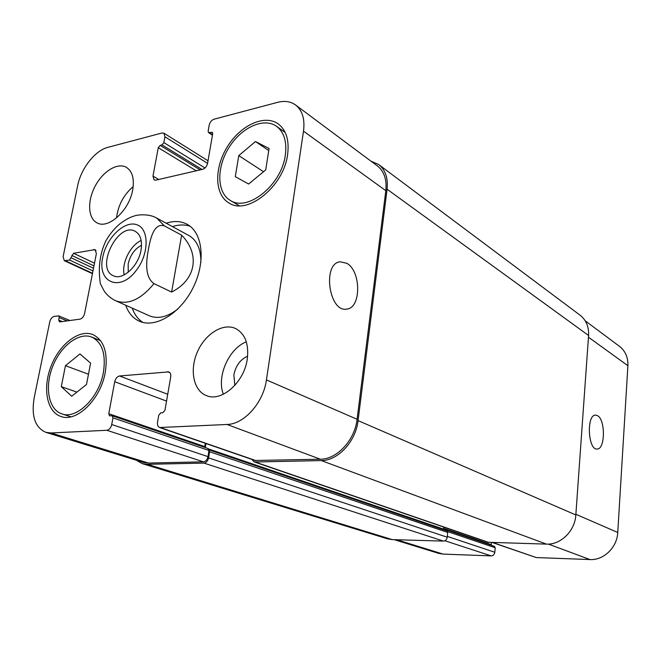 <?xml version="1.0" encoding="UTF-8"?>
<svg xmlns="http://www.w3.org/2000/svg" width="661" height="661" viewBox="0 0 661 661"><rect width="100%" height="100%" fill="white"/><g stroke="black" fill="none" stroke-linecap="round" stroke-linejoin="round"><path stroke-width="0.99" d="M132.25 308.15C134.472 314.462 137.975 319.205 142.776 322.386M190.161 226.31C184.725 224.434 178.825 224.542 172.463 226.616M106.289 240.125L105.9 240.819C99.786 253.717 97.944 268.019 100.389 283.734L104.165 291.055C107.173 295.36 111.081 298.623 115.873 300.838L149.328 315.776C157.987 319.304 167.506 317.04 177.883 308.976M200.894 262.326C200.977 249.18 196.978 240.249 188.906 235.523L156.69 218.08C148.568 213.255 136.463 214.875 134.034 216.089C132.258 216.725 129.027 217.205 119.881 223.823C114.394 228.524 109.734 234.192 105.9 240.819M166.184 223.22C173.975 220.667 180.974 221.03 187.17 224.327C202.787 232.573 206.017 261.789 193.194 287.527C180.577 313.372 155.434 328.591 139.38 321.213C132.993 318.305 128.441 312.975 125.722 305.242M141.165 240.48C130.291 245.264 121.376 263.342 124.202 274.877M141.528 245.297C134.737 248.809 130.283 255.022 128.168 263.937L128.242 272.241M141.008 250.238C138.446 266.251 122.459 280.768 113.295 275.728C94.986 268.275 118.137 221.328 135.208 231.317C140.52 234.523 142.454 240.827 141.008 250.238M171.612 292.063L153.996 283.635C144.148 276.703 146.436 259.806 148.485 249.09C150.402 238.249 154.12 222.509 164.432 225.905L181.626 235.159L171.612 292.063C196.094 279.859 200.3 254.146 181.626 235.159M346.736 263.268C361.245 270.985 361.36 308.092 346.785 309.084C329.178 312.942 322.023 263.59 340.018 261.797L346.736 263.268M597.536 415.67C605.575 419.702 605.253 449.521 597.123 449.026C587.968 450.248 586.29 414.687 595.503 415.108L597.536 415.67M492.362 542.541L536.253 557.562L589.984 559.561C603.7 560.429 617.159 547.424 617.754 532.477L627.9 365.715C628.19 357.444 625.372 350.974 619.44 346.314L585.183 320.783M491.288 545.226L491.429 542.507M394.212 539.665L438.54 553.323L443.167 554.108L491.197 555.893C493.205 555.736 494.411 554.529 494.816 552.257L495.221 547.762L494.37 546.283L446.274 529.858L447.125 531.006L209.033 449.901M86.492 384.512L71.677 396.245L61.291 386.644L65.456 365.69L79.964 353.932L90.615 363.145L86.492 384.512M65.456 365.69L88.475 374.225M61.291 386.644L76.883 392.122M265.705 169.927L248.619 184.031L235.299 176.644L238.77 155.608L255.468 141.545L269.077 148.477L265.705 169.927M255.468 141.545L268.754 150.534M238.77 155.608L263.532 171.72M103.405 372.416C106.099 354.122 102.24 342.357 91.829 337.11C79.006 331.814 60.655 345.893 52.673 366.491C44.477 387.015 48.501 409.58 61.837 413.86C76.626 419.71 99.175 397.616 103.405 372.416M105.289 372.242C100.786 399.12 76.742 422.693 60.977 416.488C46.708 411.935 42.411 387.833 51.161 365.938C59.68 343.96 79.27 328.938 92.961 334.615C104.041 340.217 108.148 352.759 105.289 372.242M285.329 155.079C287.048 141.685 284.098 132.084 276.48 126.276C263.673 117.096 241.215 127.598 228.937 147.593C216.436 167.44 216.717 192.359 230.127 200.291C247.321 212.487 281.693 185.072 285.329 155.079M287.601 154.558C283.743 186.559 247.082 215.792 228.756 202.844C214.404 194.392 214.098 167.795 227.434 146.61C240.53 125.276 264.516 114.047 278.198 123.888C286.287 130.085 289.419 140.314 287.601 154.558M303.506 131.159C305.027 119.137 302.383 110.42 295.591 104.992C290.617 101.43 284.618 100.555 277.603 102.348L214.048 119.203C211.561 120.145 209.934 122.153 209.173 125.218L208.141 131.167L208.57 132.646L212.247 132.34L212.677 133.819L207.595 163.284C206.819 166.423 205.174 168.431 202.671 169.307L155.831 180.147L154.112 179.949L152.98 176.115L158.268 147.692L160.127 145.379L162.003 144.899L163.862 142.586L164.928 136.794L163.92 133.183L162.077 132.977L107.908 147.345C95.093 150.46 80.964 168.505 77.668 185.667L63.126 256.642L64.291 260.682L69.562 260.062L73.553 253.287L95.134 249.61L96.357 253.708L84.575 313.587C83.757 316.685 82.237 318.536 80.031 319.139L59.655 321.915L58.689 320.114L59.193 317.627L58.664 315.875L54.152 316.404C52.037 316.991 50.575 318.8 49.765 321.824L34.165 397.897C31.174 416.075 35.066 427.56 45.84 432.344L51.021 432.972L106.834 430.278C109.239 429.824 110.874 427.907 111.734 424.519L112.965 417.859L112.205 415.777L109.511 415.794L108.759 413.728L114.717 381.736C115.559 378.431 117.179 376.514 119.567 375.977L168.803 371.887C170.414 372.688 171.05 374.39 170.712 376.977L164.953 410.307L162.887 412.712L160.797 412.836L158.739 415.224L157.541 422.115C157.178 424.916 157.88 426.717 159.656 427.527L227.029 424.478C244.19 424.222 263.433 402.706 266.424 379.91L303.506 131.159L385.817 190.674L357.08 419.281C354.858 440.11 336.953 459.362 320.37 459.213L255.03 460.494L159.656 427.527M132.696 189.905C129.316 210.462 108.214 229.607 96.993 222.831C87.93 218.312 87.202 201.002 95.134 186.171C102.918 171.273 117.6 162.226 126.367 167.34C132.382 171.265 134.489 178.784 132.696 189.905M247.272 359.055C244.256 382.397 221.319 402.466 206.306 395.559C193.351 390.56 189.401 369.78 197.424 351.817C205.241 333.772 223.211 322.585 235.68 328.575C245.14 333.797 249.007 343.951 247.272 359.055M133.191 186.542C123.632 194.846 118.088 205.315 116.559 217.923M246.313 341.828C228.78 348.578 216.387 376.803 223.36 394.245M247.627 356.172C240.34 359.444 235.746 365.673 233.845 374.878L234.845 385.38M207.81 448.497L209.033 449.959L208.017 456.627C207.29 459.734 205.745 461.477 203.398 461.832L148.444 463.064L143.297 462.37L45.84 432.344M295.591 104.992L377.423 165.969C384.148 171.315 386.949 179.552 385.817 190.674M205.257 443.291L204.72 447.373M370.928 161.135L378.712 164.564C385.421 169.918 388.214 178.131 387.082 189.22L358.064 420.611C355.841 441.474 337.911 460.742 321.296 460.577L255.047 461.998L254.031 461.841L251.924 459.42M205.968 443.539L205.323 447.58M209.033 449.959L209.554 451.744L208.57 457.883C207.843 460.998 206.298 462.741 203.952 463.097L147.353 464.311L142.255 463.625L136.265 460.196M443.671 529.783L446.274 529.858M443.63 529.56L443.828 527.123M254.031 461.841L487.868 542.268L546.44 544.119C560.768 544.92 575.029 530.907 575.83 514.952L588.579 335.491C588.984 326.749 586.125 319.965 580.019 315.14L378.712 164.564M142.255 463.625L387.561 538.839L392.279 539.616L443.424 541.103C445.514 540.929 446.778 539.624 447.233 537.211L447.712 532.427L447.125 531.006M136.546 270.027C149.353 253.411 149.179 228.409 136.653 224.674C124.442 220.336 106.314 237.977 102.769 257.187C96.787 282.685 120.285 292.699 136.546 270.027M164.432 225.905L156.69 218.08M115.873 300.838C128.193 305.217 140.9 299.483 153.996 283.635M212.512 134.786L209.397 132.745M212.685 133.068L211.413 132.233M158.764 179.47L152.98 176.115M196.226 170.794L158.268 147.692M200.167 169.885L160.127 145.379M202.026 169.456L162.003 144.899M205.017 167.968L163.862 142.586M207.579 163.358L164.928 136.794M92.507 273.282L65.505 260.814M92.97 270.927L69.562 260.062M93.498 268.234L71.314 257.881M93.969 265.862L71.801 255.468M94.498 263.161L73.553 253.287M96.085 250.569L93.796 249.461M62.25 321.56L58.689 320.114M67.158 320.891L59.193 317.627M148.444 463.064L51.021 432.972M203.398 461.832L106.834 430.278M208.017 456.627L111.734 424.519M209 450.488L112.965 417.859M204.728 446.58L108.759 413.728M166.547 401.078L114.717 381.736M167.72 394.27L119.567 375.977M169.844 372.639L167.53 371.705M256.063 460.659L160.714 427.675M320.37 459.213L227.029 424.478M357.08 419.281L266.424 379.91M588.464 337.201L627.9 365.715M396.658 539.74L443.167 554.108M444.919 540.764L491.197 555.893M447.315 536.418L494.816 552.257M447.588 531.576L495.221 547.762M443.705 528.37L491.23 544.639M492.842 542.549L536.253 557.562M548.423 544.094L589.984 559.561M575.88 514.291L617.754 532.477M387.082 189.22L588.579 335.491M358.064 420.611L575.83 514.952M321.296 460.577L546.44 544.119M255.047 461.998L488.776 542.433M208.752 449.009L443.622 529.147M209.554 451.744L447.712 532.427M208.57 457.883L447.233 537.211M203.952 463.097L443.424 541.103M147.353 464.311L392.279 539.616M61.837 413.86L70.867 416.827M91.829 337.11L100.571 340.646M230.127 200.291L239.191 205.728M276.48 126.276L285.188 132.431M208.57 132.646L212.445 135.183M163.92 133.183L208.025 160.78M64.291 260.682L92.433 273.671M58.664 315.875L69.926 320.519M112.205 415.777L208.182 448.555"/></g></svg>
